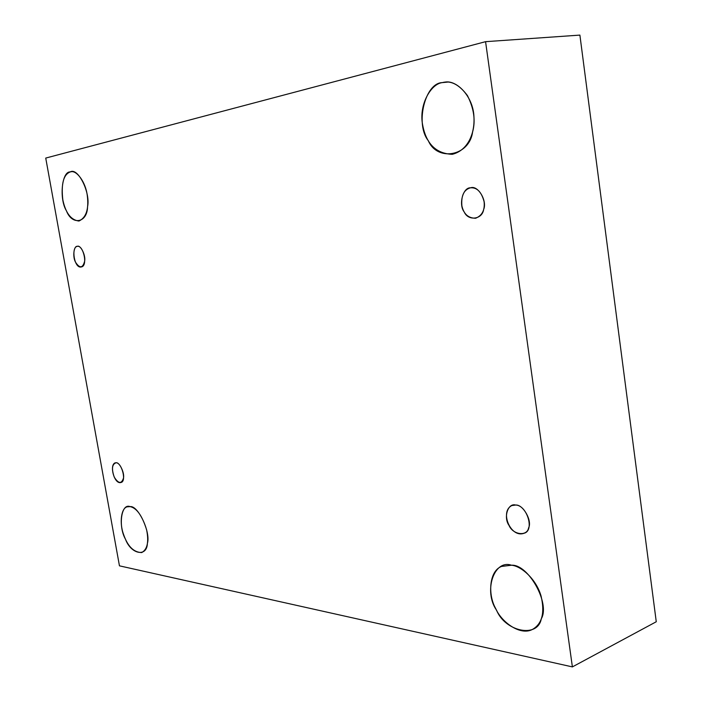 <?xml version="1.0" encoding="UTF-8"?>
<svg xmlns="http://www.w3.org/2000/svg" width="702" height="702" viewBox="0 0 702 702"><rect width="100%" height="100%" fill="white"/><g stroke="black" fill="none" stroke-linecap="round" stroke-linejoin="round"><path stroke-width="1.05" d="M470.603 187.811L470.314 187.855C463.882 189.733 461.065 195.726 461.881 205.844C463.697 214.031 468.269 218.173 475.605 218.252C482.151 215.611 484.985 210.109 484.108 201.737C481.528 191.979 477.018 187.337 470.603 187.811C477.843 184.916 487.442 200.772 483.643 209.468C482.283 219.594 468.155 221.253 464.233 211.986C458.345 204.756 462.872 187.25 470.603 187.811M447.543 82.108L442.321 82.608C430.774 83.889 418.664 105.028 422.639 124.912C426.158 143.822 436.03 153.624 452.237 154.317C467.497 150.588 475 134.091 473.938 116.716C473.253 96.411 456.388 79.405 444.656 82.195L442.321 82.608C450.798 80.23 459.161 84.538 467.418 95.551C473.999 108.591 475.719 120.762 472.578 132.064C469.305 156.458 437.092 161.75 428.299 140.646C415.075 124.658 424.71 82.915 442.321 82.608M70.27 171.92C63.496 174.482 61.013 183.81 62.838 199.886C65.602 213.004 70.981 220.059 78.966 221.042C86.197 217.576 88.978 209.143 87.311 195.744C85.653 181.642 76.299 169.998 70.884 171.806L70.27 171.92C77.878 167.058 90.681 192.62 87.557 206.721C87.32 223.087 71.92 225.614 66.444 210.819C59.073 199.298 61.688 171.218 70.27 171.92M77.334 246.323L77.264 246.341C70.937 247.148 74.307 268.743 81.204 266.962C88.198 266.348 83.468 244.954 77.334 246.323C80.581 244.621 85.925 255.519 84.626 261.249C82.783 268.19 79.791 268.585 75.649 262.408C72.481 257.362 73.675 245.691 77.334 246.323M116.146 462.758L115.119 462.846C109.117 465.005 114.321 484.45 120.832 482.511C126.825 481.826 121.911 462.793 116.146 462.758C119.489 461.986 124.842 473.28 123.447 478.211C121.481 484.126 118.41 483.757 114.242 477.088C111.416 468.866 112.048 464.092 116.146 462.758M130.107 506.625L127.211 506.835C121.183 507.923 119.27 523.008 123.517 534.292C127.615 546.296 133.696 552.386 141.743 552.571C147.394 549.429 149.008 541.839 146.613 529.799C142.19 515.707 136.688 507.985 130.107 506.625C138.057 505.186 150.86 532.221 147.394 543.392C146.876 557.59 130.888 554.141 125.465 539.189C118.033 526.412 121.227 502.834 130.107 506.625M511.486 565.224L501.474 566.453C489.127 571.13 487.723 594.708 495.647 608.458C501.333 621.981 520.366 636.161 532.564 629.361C542.137 623.841 544.98 612.749 541.084 596.103C536.214 578.878 520.91 565.891 511.486 565.224C528.194 563.925 550.473 603.501 541.295 618.778C537.688 638.627 505.15 631.607 496.56 610.213C483.424 591.628 493.734 559.099 511.486 565.224M515.68 505.045L511.784 505.572C499.499 511.644 510.723 538.285 523.99 533.274C534.898 530.852 527.053 505.142 515.68 505.045C522.981 504.168 532.485 520.875 528.588 527.86C527.132 536.723 512.925 534.827 509.055 525.465C503.211 517.471 507.915 502.658 515.68 505.045M656.265 621.753L572.384 666.9L119.454 565.838L572.384 666.9L656.265 621.753L579.896 35.1L485.573 41.672L579.896 35.1L656.265 621.753M45.735 158.073L485.573 41.672L572.384 666.9L485.573 41.672L45.735 158.073L119.454 565.838L45.735 158.073"/></g></svg>
